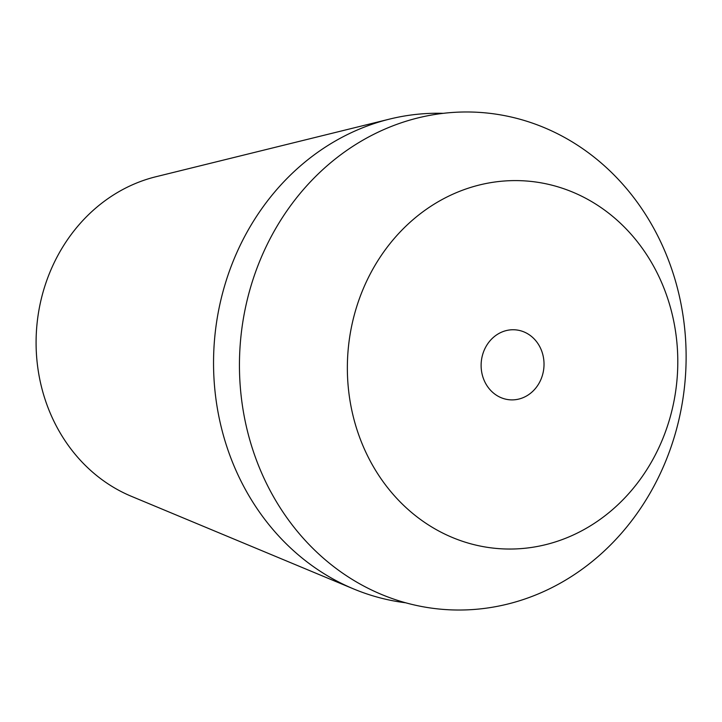 <?xml version="1.0" encoding="UTF-8"?>
<svg xmlns="http://www.w3.org/2000/svg" width="722" height="722" viewBox="0 0 722 722"><rect width="100%" height="100%" fill="white"/><g stroke="black" fill="none" stroke-linecap="round" stroke-linejoin="round"><path stroke-width="1.08" d="M501.862 332.048A35.098 31.434 94.4 0 0 481.384 369.98A35.098 31.434 94.4 0 0 509.894 399.808A35.098 31.434 94.4 0 0 523.288 397.587A35.098 31.434 94.4 0 0 543.756 359.646A35.098 31.434 94.4 0 0 515.255 329.828A35.098 31.434 94.4 0 0 501.862 332.048M568.837 536.951A184.327 165.103 -85.6 0 1 357.228 430.447A184.327 165.103 -85.6 0 1 456.313 192.684A184.327 165.103 -85.6 0 1 667.922 299.179A184.327 165.103 -85.6 0 1 568.837 536.951M386.739 128.317A249.162 223.179 94.4 0 0 252.79 449.725A249.162 223.179 94.4 0 0 538.838 593.683A249.162 223.179 94.4 0 0 672.778 272.275A249.162 223.179 94.4 0 0 386.739 128.317M405.71 602.789A245.66 220.048 -85.6 0 1 353.618 588.935A245.66 220.048 -85.6 0 1 213.559 359.845A245.66 220.048 -85.6 0 1 358.762 129.364A245.66 220.048 -85.6 0 1 389.636 119.085A245.66 220.048 -85.6 0 1 443.236 113.336M389.636 119.085L155.853 176.755A167.08 149.653 94.4 0 0 134.852 183.749A167.08 149.653 94.4 0 0 36.1 340.495A167.08 149.653 94.4 0 0 131.359 496.303L353.618 588.935"/></g></svg>
